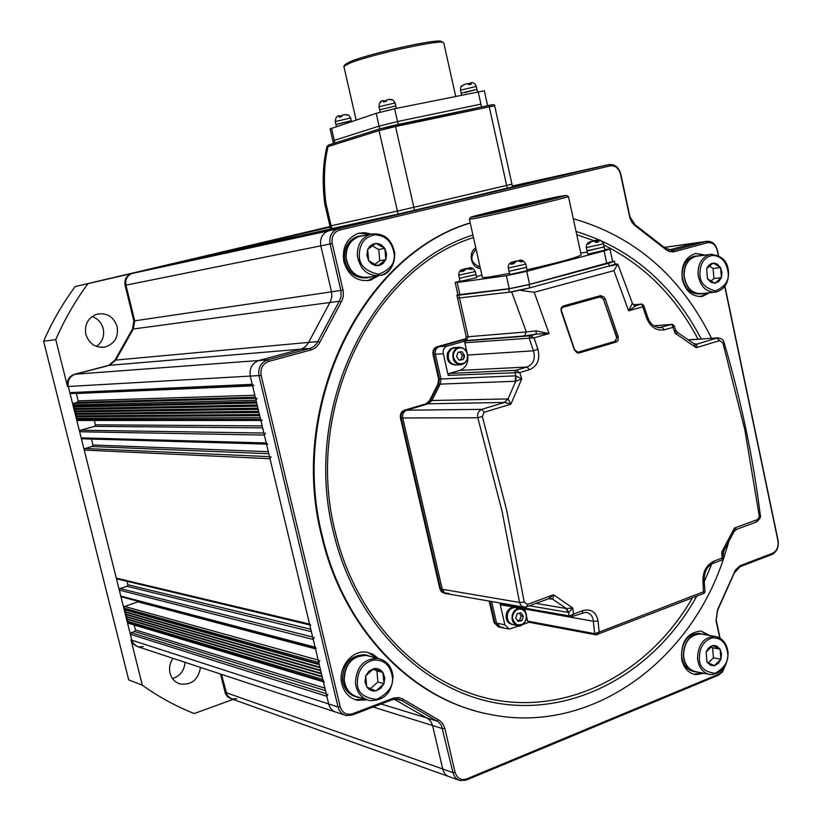 <?xml version="1.0" encoding="UTF-8"?>
<svg xmlns="http://www.w3.org/2000/svg" width="822" height="822" viewBox="0 0 822 822"><rect width="100%" height="100%" fill="white"/><g stroke="black" fill="none" stroke-linecap="round" stroke-linejoin="round"><path stroke-width="1.23" d="M185.073 662.296C184.272 670.608 180.09 676.033 172.538 678.582M200.476 667.382C198.39 679.66 191.66 685.209 180.275 684.017C175.045 682.394 171.634 678.777 170.051 673.156C168.88 667.865 169.856 662.912 173 658.309M92.064 316.552C97.777 318.556 101.476 322.563 103.171 328.574C104.62 336.085 102.39 342.034 96.472 346.432M117.135 326.601C118.645 336.948 114.679 343.75 105.237 346.997C95.671 348.189 89.208 343.986 85.848 334.4C84.317 324.423 88.026 317.672 96.955 314.168C106.901 312.514 113.621 316.665 117.135 326.601M143.336 646.606L138.394 646.873L136.452 646.154L133.328 643.441L131.839 640.204L68.298 386.484C67.394 380.381 69.716 376.291 75.285 374.216L109.603 365.297L115.799 360.046L133.298 329.006L134.705 320.827L125.951 285.162C125.057 279.531 127.061 275.637 131.972 273.5L329.838 226.831M55.762 339.609L67.517 386.535C66.603 380.432 68.925 376.353 74.494 374.267L108.781 365.369L114.957 360.128L132.445 329.119L133.842 320.95L125.108 285.337C124.204 279.706 126.218 275.822 131.119 273.685L75.182 286.58C62.729 303.359 52.218 321.577 43.628 341.243L55.762 339.609C64.496 319.542 75.192 300.955 87.841 283.847M43.628 341.243L128.715 679.928L142.309 685.158L130.986 639.927L131.839 640.204L130.349 634.255L131.191 632.683L134.623 631.522L135.466 629.95L134.222 624.987M142.309 685.158C158.728 696.933 176.052 706.396 194.269 713.537L233.068 699.388M330.033 226.533L75.182 286.58M236.849 698.7L231.814 698.936L227.273 695.648L221.447 674.317L225.937 692.617L442.719 768.981L432.588 725.538L430.872 721.521L427.954 718.603L394.057 699.132L427.954 718.603L430.872 721.521L432.588 725.538L442.719 768.981C443.818 773.153 446.171 775.793 449.798 776.913C446.171 775.793 443.818 773.153 442.719 768.981L452.963 772.588L441.404 725.261L438.085 721.706L401.979 700.673L398.238 699.049L392.69 699.553L352.176 715.048L346.103 715.52C341.973 714.4 339.291 711.554 338.037 706.982L259.033 375.901C257.882 367.896 260.769 362.543 267.674 359.851L310.819 348.168L314.055 346.401L317.035 342.969L339.609 300.585L341.13 296.167L340.925 290.598L330.105 244.031C328.985 236.664 331.451 231.629 337.482 228.917L608.835 164.606C614.722 163.958 618.709 167.102 620.785 174.038L629.929 216.803L635.118 224.786L665.275 248.213L672.766 250.453L706.488 241.37C711.893 240.815 715.541 243.795 717.411 250.299L718.531 255.652M230.787 698.577L227.55 696.737L225.392 693.552L220.502 674.009M137.243 646.513L133.267 644.129L130.986 639.927M209.538 256.505L212.436 255.868M216.063 255.087L349.648 225.814M216.443 255.005L217.553 254.512M512.414 186.255L579.849 171.305L512.404 186.234M252.529 385.61L71.216 393.563L69.839 392.618L68.298 386.484C67.394 380.381 69.716 376.291 75.285 374.216L109.603 365.297L115.799 360.046L133.298 329.006L134.705 320.827L125.951 285.162C125.057 279.531 127.061 275.637 131.972 273.5L198.513 258.961M149.172 269.606L212.035 255.704M153.087 268.527L353.861 224.807M448.463 776.43L231.218 698.741L228.084 696.655L225.937 692.617L224.992 692.278M334.934 711.821L137.726 646.688L134.233 644.52L132.291 641.581L131.839 640.204L328.666 703.94L326.837 696.296L327.865 694.251M323.365 681.798L128.232 623.189L127.071 621.144L127.913 619.572L126.475 618.761L127.318 617.188L125.869 616.377L126.722 614.805L125.273 613.993L126.126 612.421L124.677 611.609L125.53 610.037L124.081 609.215L123.783 608.023L124.625 606.451L138.969 601.499M315.288 648.044L121.697 596.936L120.783 596.073L119.293 590.093L120.146 588.521L127.03 586.302L127.883 584.74L127.03 581.329M309.771 624.946L117.238 578.986L116.292 578.113L84.224 450.055L85.087 448.504L92.105 446.531L92.968 444.99L91.489 439.061M266.523 444.127L82.436 438.804L81.172 437.869L79.642 431.766L80.515 430.225L94.551 426.351L95.414 424.82L94.335 420.484M260.862 420.453L77.895 420.494L76.282 418.336L77.145 416.795L75.665 415.891L76.538 414.35L75.049 413.445L75.922 411.904L74.442 410.99L75.316 409.459L73.826 408.544L74.699 407.003L73.209 406.099L72.911 404.876L73.785 403.335L77.309 402.39L78.182 400.848L76.292 393.337M155.337 267.993L356.604 224.159M157.588 267.469L359.327 223.512M159.838 266.934L362.06 222.865M162.078 266.41L366.139 221.899L162.109 266.359M173.853 263.78L379.569 218.724M190.488 259.855L330.167 227.139M314.045 230.694L330.115 226.913M336.671 712.397C332.571 711.287 329.899 708.472 328.666 703.94C329.899 708.472 332.571 711.287 336.671 712.397L344.356 714.934M324.228 682.054L322.81 679.445L127.071 621.144M127.913 619.572L322.203 676.917M126.475 618.761L322.07 676.383M127.318 617.188L321.464 673.855M125.869 616.377L321.34 673.31M126.722 614.805L320.734 670.793M125.273 613.993L320.601 670.238M126.126 612.421L320.005 667.731M124.677 611.609L319.871 667.176M125.53 610.037L319.265 664.669M124.081 609.215L319.131 664.104L318.761 662.563L319.799 660.518M316.203 648.281L315.083 647.181L313.244 639.485L314.281 637.44M310.716 625.172L309.555 624.062L270.017 458.727L271.075 456.724M267.797 444.157L266.246 442.955L264.355 435.064L265.424 433.06M262.177 420.453L260.574 419.241L260.194 417.658L76.282 418.336M77.145 416.795L259.711 415.665M75.665 415.891L259.433 414.493M76.538 414.35L258.961 412.51M75.049 413.445L258.673 411.319M75.922 411.904L258.2 409.346M74.442 410.99L257.913 408.154M75.316 409.459L257.45 406.181M73.826 408.544L257.163 404.979M74.699 407.003L256.69 403.016M73.209 406.099L256.402 401.804L256.022 400.222L257.091 398.228M253.916 385.549L252.22 384.336L250.32 376.384C249.179 368.462 252.046 363.17 258.899 360.509L301.695 348.939L305.465 346.72L308.219 343.113L330.608 301.171L331.862 296.701L331.564 291.974L320.827 245.901C319.717 238.616 322.162 233.623 328.153 230.941L198.236 258.961M399.667 213.967L512.548 186.871M547.288 179.011L512.486 186.604M565.413 174.726L512.445 186.419L565.485 174.706M512.445 186.389L569.091 173.853M573.879 172.712L512.425 186.317L571.485 173.288M512.425 186.286L576.263 172.147M591.645 168.51L328.153 230.941C322.162 233.623 319.717 238.616 320.827 245.901L331.564 291.974L331.862 296.701L330.608 301.171L308.219 343.113L305.465 346.72L301.695 348.939L258.899 360.509C252.046 363.17 249.179 368.462 250.32 376.384L328.666 703.94L338.037 706.982L340.174 706.684C342.332 713.013 346.463 715.366 352.546 713.753L393.861 697.991L398.536 697.559L402.215 698.7L439.616 720.545L442.924 723.853L444.866 728.426L455.069 772.331C457.094 778.413 460.957 780.612 466.639 778.937L719.024 674.05L722.466 671.358L724.572 667.002M668.378 250.135L695.813 242.891L668.378 250.135M328.964 144.888L328.091 146.573L327.053 146.275L328.821 144.939L379.826 128.869L379.065 130.595L328.091 146.573C324.084 163.188 323.354 182.104 325.913 203.311L331.132 225.793L397.406 211.079L329.92 226.05L331.132 225.793L331.78 228.608L330.567 228.845L324.711 203.63L325.913 203.311M331.78 228.608L398.095 214.1L512.589 187.067L511.942 184.128L413.846 207.288L506.64 185.412L489.275 106.839L395.526 126.537L413.846 207.288L397.406 211.079L379.065 130.595L395.526 126.537L394.529 125.221L488.247 105.576C492.943 104.312 495.091 104.435 494.69 105.935L489.275 106.839L488.247 105.576L379.826 128.869L394.529 125.221M414.535 210.319L413.846 207.288L397.406 211.079L398.095 214.1M494.71 105.997L511.942 184.128L506.64 185.412L507.287 188.361M710.033 635.55L700.868 631.029C686.873 632.704 680.503 642.27 681.736 659.727C683.955 668.348 688.641 673.321 695.802 674.646L703.909 673.3M693.912 674.266L702.07 672.93M378.295 658.473L373.116 654.343L366.961 652.247C352.165 649.298 337.452 667.854 341.911 684.13C344.326 692.905 349.504 698.299 357.436 700.303L366.992 699.82M355.022 699.614L365.554 699.358M705.564 255.056L695.463 253.464C685.034 257.214 680.667 265.938 682.342 279.624C685.764 291.512 692.422 297.102 702.296 296.403L709.602 292.745M700.293 296.608L707.773 292.93M371.01 234.054L364.444 232.626L357.878 233.52C346.483 238.503 341.829 247.956 343.894 261.879C348.579 276.028 357.395 282.141 370.352 280.22L378.449 275.771M367.609 280.734L377.041 275.925M711.831 563.943L704.207 581.688M696.779 596.156C656.665 668.553 581.205 713.948 503.958 704.187C426.926 694.446 355.607 626.025 333.485 532.512C301.489 407.897 371.873 266.472 472.917 235.051M711.492 338.325C680.739 276.213 634.676 236.346 573.294 218.714M470.225 223.019C363.509 255.128 288.399 404.434 322.347 536.149C343.884 629.858 413.723 700.57 490.302 714.472C590.443 734.93 689.463 662.347 723.463 558.97M470.194 222.906C363.18 254.573 287.597 404.095 321.628 536.057C341.849 623.559 404.167 691.672 475.095 710.814M480.387 268.445C471.212 268.486 467.584 252.323 475.794 247.905M489.182 601.077L494.104 622.686L498.522 626.991M465.838 338.736L436.914 346.833C433.79 348.096 432.495 350.634 433.019 354.446L438.629 379.086L437.879 384.203L429.546 400.55L426.032 403.818L404.434 410.219C401.249 411.555 399.913 414.144 400.448 417.987L439.862 588.871L441.558 591.943L444.497 593.299M723.566 558.672L728.539 542.654M718.284 255.529L717.226 250.484C715.52 244.637 712.242 242.048 707.403 242.726L673.66 251.83L669.735 251.655L666.632 250.165L634.307 225.064L631.789 222.176L629.837 217.748L620.487 174.13C618.668 168.058 615.175 165.314 610.027 165.88L339.476 230.088C333.681 232.174 331.266 236.654 332.232 243.538L343.236 291.019L343.277 296.403L341.973 300.605L318.987 343.812L315.627 347.685L311.99 349.679L268.743 361.403C262.691 363.766 260.173 368.451 261.17 375.459L340.174 706.684M719.733 637.975L716.034 620.672L717.524 609.801L735.495 569.913L740.119 565.69L772.495 553.288C776.903 550.987 778.722 546.866 777.972 540.938L724.737 286.395M724.912 286.159L778.085 540.444C778.948 547.216 776.862 551.922 771.837 554.552L740.077 566.697L734.231 573.129L717.544 610.427L716.219 620.086L720.082 638.18M724.891 666.498L722.517 671.903L718.397 675.232L466.177 780.129L460.084 780.592C456.446 779.472 454.063 776.8 452.963 772.588L455.069 772.331M576.068 231.475C630.762 248.234 672.488 284.073 701.238 338.993M465.704 338.931L437.705 346.771C434.581 348.045 433.276 350.583 433.8 354.395L439.41 379.055L438.66 384.172L430.338 400.53L426.813 403.797L405.205 410.209C402.009 411.555 400.684 414.144 401.218 417.987L440.643 589.004L442.359 592.087L445.319 593.433L442.359 592.087L440.643 589.004L401.218 417.987C400.684 414.144 402.009 411.555 405.205 410.209L426.813 403.797L430.338 400.53L438.66 384.172L439.41 379.055L433.8 354.395C433.276 350.583 434.581 348.045 437.705 346.771L465.704 338.931M489.994 601.221L494.916 622.84L499.273 627.145L494.916 622.84L489.994 601.221M369.643 234.404L359.111 233.16M703.724 255.293L695.648 253.433M376.825 658.134L367.968 652.432M708.184 635.242L700.95 631.039M476.072 249.179C469.393 257.183 470.718 263.132 480.069 267.016M477.921 266.718L479.884 266.215M343.915 66.294L344.973 64.568L350.511 61.527C368.646 53.841 433.718 39.209 440.911 41.182L442.102 41.943M443.839 43.186L442.668 42.302C435.321 40.299 368.215 55.382 349.555 63.263L343.863 66.376L356.121 120.022M332.879 140.932L330.105 128.9L376.178 113.344L394.632 108.72L484.322 90.78M481.548 106.973L480.921 104.137L397.54 121.543L480.921 104.137L478.147 91.622M379.723 128.9L379.086 126.115L397.54 121.543L379.086 126.115L334.297 140.377L379.086 126.115L376.178 113.344M332.9 140.994L334.297 140.377L332.9 140.994L333.465 143.47M714.051 292.293L701.926 293.526C692.206 293.927 686.288 288.111 684.171 276.058C684.007 265.516 687.952 258.93 696.008 256.32L697.899 256.063M720.575 267.746L721.973 272.534L721.397 277.672L718.726 281.525L714.873 283.292L710.773 282.172L707.485 278.781L706.653 268.804L708.441 265.64L711.379 263.523L714.503 263.143L717.298 264.16L720.565 267.551L721.377 277.476M710.835 281.165L713.917 278.514L713.085 268.455L709.211 266.081M713.075 263.122L706.766 268.506M713.085 268.455L720.565 267.551M720.421 267.469L713.342 263.102M713.917 278.514L721.397 277.672M714.996 283.179L721.274 277.774M707.619 278.863L714.729 283.2M706.653 268.804L707.465 278.586M700.087 294.009C690.254 294.379 684.264 288.481 682.126 276.295C681.952 265.598 685.959 258.93 694.128 256.279L695.998 256.022M703.776 293.341L701.967 293.814C692.103 294.225 686.093 288.306 683.935 276.079C683.77 265.372 687.778 258.683 695.946 256.032L699.738 255.827M708.554 674.235L696.234 671.749C689.031 670.249 684.808 664.977 683.575 655.915C683.996 642.136 689.679 634.81 700.611 633.937L702.348 634.235M720.113 649.359L721.511 654.004L720.935 659.244L718.253 663.467L714.38 665.728L710.27 665.121L706.961 662.121L706.119 652L708.359 648.25L710.876 646.267L714.01 645.496L716.815 646.154L720.093 649.164L720.915 659.049M708.328 662.871L713.434 657.826L712.592 647.808L710.876 646.965M712.582 645.65L706.252 651.877M712.592 647.808L720.093 649.164M719.949 649.092L712.849 645.599M713.434 657.826L720.935 659.244M714.513 665.604L720.812 659.367M707.105 662.193L714.246 665.656M706.139 652.195L706.951 661.926M694.467 671.687L694.354 671.666C687.048 670.146 682.774 664.803 681.52 655.617C681.952 641.643 687.706 634.214 698.803 633.341L700.56 633.639M698.114 672.129L696.193 672.036C688.877 670.516 684.592 665.162 683.339 655.966C683.77 641.972 689.535 634.533 700.642 633.649L704.228 634.563M366.694 699.697L358.228 697.118C350.172 694.95 345.497 689.206 344.202 679.876C344.973 663.857 352.402 655.72 366.489 655.473L369.489 656.244M383.042 672.715L384.758 677.862L384.018 683.699L380.699 688.415L375.736 690.891C372.13 691.394 369.191 690.131 366.92 687.1L364.999 681.633L365.739 675.766L369.088 671.04L374.072 668.594C377.678 668.111 380.607 669.396 382.847 672.427L383.997 683.483M370.424 688.661L377.904 681.962L376.908 670.844L373.044 669.159M373.743 668.656L365.893 675.633M376.908 670.844L383.021 672.499M382.847 672.427L374.072 668.594M377.904 681.962L384.018 683.699M376.065 690.829L383.864 683.832M366.92 687.1L375.736 690.891M365.759 675.982L366.725 686.812M355.936 696.809C348.168 694.374 343.678 688.61 342.445 679.506C343.226 663.262 350.758 655.021 365.05 654.764L367.321 655.288M360.221 697.724L358.156 697.436C349.977 695.237 345.23 689.401 343.904 679.938C344.695 663.662 352.237 655.401 366.54 655.144L371.462 656.747M377.596 275.832L369.674 277.076C356.964 278.596 349.134 272.216 346.165 257.933C345.867 247.258 350.1 240.147 358.854 236.592L362.327 235.893M384.871 248.604L386.576 253.936L385.847 259.629L383.103 263.43L380.011 265.27L375.449 265.578L371.441 263.739L368.646 260.769L366.9 255.2L367.64 249.467L369.879 246.179L373.517 243.836L378.079 243.559L381.459 244.987L384.85 248.388L385.826 259.423M374.853 264.437L379.743 260.687L378.747 249.518L372.161 245.829M375.613 243.404L367.804 249.354M378.747 249.518L384.85 248.388M384.675 248.295L375.942 243.384M379.743 260.687L385.847 259.629M377.925 265.712L385.693 259.752M368.821 260.872L377.596 265.742M367.66 249.683L368.626 260.553M367.239 277.857C354.796 278.699 347.182 272.154 344.418 258.221C344.12 247.401 348.405 240.188 357.282 236.592L359.769 236.006M371.585 276.778L369.746 277.394C356.84 278.935 348.888 272.452 345.877 257.954C345.579 247.124 349.874 239.901 358.762 236.284L364.218 235.503M448.904 593.443L444.702 592.96L442.226 589.271L402.749 417.977C402.215 414.134 403.551 411.534 406.746 410.188L428.375 403.777L431.899 400.499L440.243 384.11L440.993 378.993L435.372 354.282C434.848 350.47 436.153 347.932 439.277 346.658L465.334 339.352M503.033 627.196L500.927 627.463L496.56 623.158L491.638 601.509L496.56 623.158L494.104 622.686M457.885 294.584L456.837 295.108L458.84 295.16L508.664 288.943L529.019 284.628L608.66 263.245L614.486 261.283L612.554 261.19M458.84 295.16L468.211 336.743L526.337 331.934L511.664 291.902L457.525 298.18L509.383 292.18L529.738 287.885L615.133 264.294M523.337 607.037L446.438 593.648L443.942 592.364L442.226 589.271L519.525 602.464L524.241 602.156L527.519 604.365L553.555 594.768L572.729 607.972L568.845 612.503L529.594 605.814M536.108 603.41L566.44 608.557L572.729 607.972L573.52 614.116L582.921 610.561C591.244 608.537 596.289 612.071 598.046 621.185L593.381 621.278C592.744 615.955 590.145 612.955 585.583 612.298L570.53 617.045L569.389 615.935L573.52 614.116L571.537 616.88L570.53 617.045M703.57 593.361L702.933 581.062C702.789 571.639 706.406 565.012 713.804 561.19L722.384 557.953L723.596 558.138L723.196 554.141L721.767 552.055L734.406 528.073L736.563 529.347L756.199 522.093L760.247 514.819M695.124 344.202L697.087 344.079L696.244 347.727L719.569 340.627L722.939 342.98L724.1 342.599C723.401 339.64 721.213 338.078 717.534 337.924L688.826 339.897M719.569 340.627L716.969 338.058L697.087 344.079L693.922 343.75L696.244 347.727L675.232 333.3L675.345 329.375M693.419 343.36L678.016 332.848L675.489 329.807L674.184 325.738L673.3 327.218L664.443 329.828C656.367 331.081 650.397 327.074 646.534 317.806L647.849 317.539M464.81 342.764L465.776 340.853L530.303 335.766L534.033 337.852L537.876 349.278C540.342 359.337 537.526 366.15 529.43 369.695L519.72 372.561L448.216 375.397L449.202 373.465L515.928 370.301L519.72 372.561L521.734 378.963L510.914 404.126L504.585 402.451L428.375 403.777L431.899 400.499L440.243 384.11L440.993 378.993L435.372 354.282C434.848 350.47 436.153 347.932 439.277 346.658L465.139 339.414C463.002 340.37 463.382 340.75 466.28 340.544L524.333 335.962L536.139 334.102L549.065 333.557L534.033 337.852L464.81 342.764L466.824 351.693M527.519 604.365L526.779 606.852L523.748 607.129L521.199 605.763L519.648 603.009L501.985 510.914L477.808 417.771L482.35 416.477L484.22 412.254L510.914 404.126L508.119 398.947L504.585 402.451L481.774 409.366C478.425 410.825 477.099 413.63 477.808 417.771L402.749 417.977C402.215 414.134 403.551 411.534 406.746 410.188L428.375 403.777L426.032 403.818M605.208 298.848L618.278 336.897L618.052 340.493L616.212 342.034L579.161 352.946L577.085 352.844L574.321 349.782L561.149 311.168L561.107 307.962L563.142 306.031L600.707 295.601L604.232 297.174L605.208 298.848L603.903 299.342L600.091 296.917M570.006 616.973L501.215 604.879L500.084 603.78L504.852 624.771L509.239 629.107L519.833 625.655M522.484 624.658L528.926 622.244M465.776 340.853L447.23 346.062C444.086 347.336 442.77 349.905 443.305 353.748L448.216 375.397M429.546 400.55L508.037 398.937L515.733 381.244L437.879 384.203M439.862 588.871L442.226 589.271L402.749 417.977L400.448 417.987M568.845 612.503L566.44 608.557L552.877 599.32L548.932 598.673M633.988 305.085L636.115 305.64L628.614 310.829L632.354 303.133M511.664 291.902L527.385 288.501M611.321 265.866L617.795 264.119L615.082 264.078M467.841 356.563C468.18 363.55 465.499 368.164 459.806 370.393L449.202 373.465M515.065 372.304L515.928 370.301L526.994 367.044C533.468 364.197 535.625 358.782 533.457 350.809L529.08 337.811L530.087 335.787M658.946 327.68L672.006 324.371L653.88 325.8M524.888 609.04L593.381 621.278L594.655 633.649L599.166 632.077L597.234 634.646L596.186 634.831L595.107 633.762M595.601 634.748L528.71 622.203L527.611 621.124L526.635 616.777M525.638 612.359L524.929 609.225M508.469 628.953L500.927 627.463L496.56 623.158L504.852 624.771M633.618 305.147L635.344 305.291C634.779 305.846 633.824 305.229 632.467 303.441L617.805 264.109L613.911 270.664L534.197 292.293L520.521 290.351M524.333 335.962L526.337 331.934L536.16 330.886L549.065 333.557L534.197 292.293M537.876 349.278L533.457 350.809L467.79 355.053M438.629 379.086L515.826 375.829L521.734 378.963L515.733 381.244L516.093 375.88M504.328 402.461L508.119 398.947M548.541 598.673L553.555 594.768L552.949 599.32L550.719 598.385M500.084 603.78L569.389 615.935M598.046 621.185L599.166 632.077L703.827 591.655L705.04 591.758L704.022 593.35L596.186 634.831M702.933 581.062L704.053 579.911M722.106 559.823L721.767 552.055L724.028 550.493L734.036 531.587L734.406 528.073L757.185 519.679M723.216 554.388L724.028 550.493M724.1 342.589L724.1 342.599C741.146 400.684 753.199 458.142 760.268 514.983C761.172 516.904 759.816 519.278 756.199 522.093L755.675 522.155M678.016 332.848L675.232 333.3L671.862 324.382M643.636 305.25L642.763 306.781L641.561 304.089L633.598 304.859M574.588 349.71L561.59 311.096L574.609 349.751L577.938 352.206L614.979 341.305L616.952 337.328L603.512 299.383L616.562 337.359M603.512 299.383L601.334 297.061M579.161 352.946L578.421 352.176L615.473 341.274L616.952 337.328L618.278 336.897M563.142 306.031L562.885 307.274C561.426 308.271 560.994 309.545 561.59 311.096L561.149 311.168M577.661 352.268L574.321 349.782M549.63 598.395L552.949 599.32M565.7 608.403L568.608 612.534L569.029 615.842L570.304 617.014M718.346 337.883L688.713 339.815M696.83 344.099L695.813 344.274M515.754 370.311L514.736 372.366L515.826 375.829L515.045 381.346M672.499 324.341L653.86 325.789M642.085 304.058L641.386 304.099M633.577 304.849L641.694 304.058L636.115 305.64L632.375 303.585M536.16 330.886L536.139 334.102L530.303 335.766L529.491 337.698M527.611 621.124L594.655 633.649L595.94 634.789M558.066 196.674C534.351 201.421 470.646 216.453 470.503 217.347L477.767 216.196C499.016 212.045 564.282 196.705 566.42 195.369L558.066 196.674M568.043 196.407L568.341 196.592C566.194 197.999 498.707 213.864 476.77 218.118L469.3 219.269L470.472 217.398M544.811 200.917L561.816 196.396L554.223 197.609C533.211 201.811 476.513 215.169 475.26 216.217L544.811 200.917M469.403 219.361L482.298 276.983C481.713 277.702 484.24 277.672 489.902 276.901L509.506 273.449M459.95 280.888L455.162 282.511L457.166 282.501L506.383 275.719L526.738 271.363L604.088 250.926L609.934 249.035L604.725 249.487M587.288 252.077L580.753 253.053M481.877 275.134L476.462 276.552M527.056 269.77C558.056 262.742 576.099 257.82 581.175 255.005L581.082 254.584M455.193 282.614L457.936 294.81L509.27 288.686L529.615 284.381L612.626 261.54M510.955 262.506L513.74 261.766L510.976 264.294L513.709 263.759L516.463 261.242L518.076 260.923L521.6 261.889L523.367 261.345L518.23 260.697L519.997 260.317M517.778 260.985L512.733 261.961M527.231 270.541L526.512 267.304L509.024 271.281L508.325 268.116M513.997 262.948L513.74 261.766M527.241 270.623L509.743 274.507L509.044 271.352M525.803 264.067L526.532 267.376L509.024 271.281M461.296 269.904L463.814 269.246L461.07 271.671L463.618 271.178L466.362 268.753L471.16 269.39L472.907 268.856L468.108 268.229L469.855 267.859M467.8 268.475L463.002 269.411M466.608 268.414L464.07 269.02L466.608 268.414M476.688 277.6L476 274.517L459.375 278.319L458.697 275.298M464.019 270.171L463.814 269.246M476.709 277.661L460.073 281.401L459.395 278.381M475.311 271.435L476.01 274.579L459.375 278.319M590.566 241.617L591.737 241.421L587.083 244.196L588.501 244.021L591.48 241.658L594.018 241.123L596.022 242.459L598.878 241.74L596.022 240.527L600.481 240.322M604.848 250.073L604.17 246.908L587.884 250.813L587 250.772L586.333 247.679M597.502 240.158L592.939 241.288M596.279 240.281L593.741 240.815L596.279 240.281M596.402 242.264L596.022 240.527M594.696 241.226L594.583 240.712M604.869 250.145L588.573 253.967L587.689 253.926L587.021 250.844M603.482 243.754L604.18 246.98L587 250.772M448.627 352.813L451.34 348.97L455.676 347.511L451.34 348.97L448.627 352.813C447.415 360.375 450.127 364.403 456.765 364.927C450.127 364.403 447.415 360.375 448.627 352.813M462.961 359.594L464.43 355.433L464.173 357.745L462.95 359.635L459.015 360.19L462.909 359.635M458.892 360.036L460.834 359.759L462.324 355.525L459.971 351.98M459.015 360.19L456.57 356.501L458.07 352.248L462.005 351.703L464.44 355.392L462.324 355.525M461.964 351.713L458.101 352.248M464.42 355.361L462.026 351.744M460.834 359.759L462.95 359.635M456.59 356.532L458.995 360.149M458.049 352.289L456.58 356.46M455.552 364.999C448.966 364.413 446.284 360.385 447.507 352.895L450.22 349.052L454.453 347.593M507.708 613.325C509.25 609.431 511.798 607.509 515.353 607.561L516.411 607.746L515.353 607.561C511.798 607.509 509.25 609.431 507.708 613.325C506.424 619.521 508.345 623.343 513.473 624.771C508.345 623.343 506.424 619.521 507.708 613.325M521.929 620.507L523.337 616.294L521.919 620.548L518.148 621.401L515.743 617.959L517.223 613.644L520.994 612.811L523.357 616.253L521.014 612.842M517.48 620.641L519.71 620.137L521.148 615.853L519.278 613.12M520.963 612.811L517.223 613.644M521.148 615.853L523.337 616.294M519.71 620.137L521.919 620.548M518.148 621.401L521.878 620.559M515.764 617.99L518.086 621.37M517.172 613.695L515.754 617.918M512.425 624.566L512.291 624.545C507.174 623.117 505.253 619.305 506.527 613.109C508.078 609.225 510.626 607.304 514.171 607.355L515.23 607.54M384.439 101.64L383.679 100.654L383.35 102.082L386.278 101.353L386.617 99.914L388.868 99.472M388.909 99.462L393.265 100.12L390.512 99.349M396.368 108.36L395.814 105.925L379.672 109.788L395.814 105.925L395.125 102.894L378.973 106.757L379.651 109.737M386.032 101.363L384.254 100.808M379.435 103.377L381.552 101.394M385.086 101.476L384.902 100.644M340.37 116.745L340.154 115.779L339.496 115.851L339.003 117.258L341.747 116.57L342.25 115.152L344.5 114.69L348.826 115.265L345.826 114.556M341.839 115.83L340.185 115.943M351.302 120.865L336.229 124.482M341.181 116.601L340.986 115.748M351.456 121.574L350.984 120.803L335.91 124.461L336.393 126.588M463.731 84.748L461.039 86.834L464.276 84.491L467.348 83.669L468.684 84.687L471.438 84.091L470.184 83.073L469.311 83.361L469.526 84.347M477.49 91.756L476.955 89.351L464.749 92.65M469.341 83.536L467.985 83.885M468.386 84.276L468.273 83.762M476.318 86.454L476.955 89.351L461.163 93.174L461.574 95.013M67.517 386.535L261.17 375.459M131.859 273.479L338.387 228.66L339.476 230.088M74.494 374.267L267.674 359.851L268.743 361.403M125.108 285.337L332.232 243.538M133.842 320.95L343.051 290.135M132.445 329.119L339.219 301.242L341.13 302.116M114.957 360.128L317.744 341.572L319.779 342.24M108.781 365.369L310.12 348.384L311.209 349.915M149.727 269.277L210.34 256.094M373.157 707.023L442.76 728.703L444.866 728.426M381.089 703.992L436.903 721.048L438.28 719.805M130.349 634.255L326.837 696.296M131.191 632.683L326.221 693.727M134.623 631.522L325.481 690.655M135.466 629.95L324.875 688.127M127.369 622.336L323.169 680.986M123.783 608.023L318.761 662.563M124.625 606.451L318.165 660.066M138.353 601.951L315.494 648.877M120.783 596.073L315.083 647.181M119.293 590.093L313.244 639.485M120.146 588.521L312.658 637.029M127.03 586.302L311.374 631.666M127.883 584.74L310.808 629.272M116.292 578.113L309.555 624.062M84.224 450.055L270.017 458.727M85.087 448.504L269.513 456.652M92.105 446.531L268.815 453.713M92.968 444.99L268.332 451.679M81.172 437.869L266.246 442.955M79.642 431.766L264.355 435.064M80.515 430.225L263.872 433.03M94.551 426.351L262.629 427.861M95.414 424.82L262.167 425.909M76.58 419.559L260.574 419.241M72.911 404.876L256.022 400.222M73.785 403.335L255.55 398.269M77.309 402.39L255.293 397.19M78.182 400.848L254.83 395.259M76.343 393.512L252.58 385.837M69.839 392.618L252.22 384.336M216.833 254.686L349.751 225.783M174.398 263.461L379.672 218.703M191.023 259.547L399.769 213.936M314.507 230.448L330.136 226.995L314.436 230.458M547.103 179.052L512.507 186.697L547.36 178.99M512.353 185.998L608.835 164.606L610.027 165.88M664.402 247.422L706.18 241.442L707.403 242.726M329.036 144.867L379.826 128.869M488.227 105.576L492.81 104.795M473.482 237.579C373.373 268.383 303.544 408.308 335.191 531.629C356.871 623.24 426.351 690.634 501.841 701.053C577.558 711.472 652.031 668.152 692.412 597.841M704.865 573.109L706.355 569.656M698.042 339.198C675.54 296.382 644.109 264.972 603.749 244.987M594.111 240.733L576.767 234.712M671.225 250.638L673.084 250.381L674.297 251.676M395.885 698.875L401.979 700.673L403.54 699.522M447.23 346.062L436.914 346.833M443.305 353.748L433.019 354.446M484.22 412.254L481.774 409.366L404.434 410.219M717.524 609.801L717.544 610.427M716.219 620.086L716.034 620.672M740.725 565.433L740.077 566.697M718.397 675.232L719.024 674.05M772.495 553.288L771.837 554.552M466.177 780.129L466.639 778.937M665.501 249.251L665.275 248.213M392.69 699.553L393.101 698.258M635.478 225.937L635.118 224.786M352.176 715.048L352.546 713.753M331.492 128.222L334.903 143.018M394.632 108.72L398.197 124.451M728.045 272.061C729.453 280.312 725.271 286.59 715.5 290.906C705.101 288.255 699.892 282.706 699.892 274.25C699.943 263.441 704.166 257.152 712.571 255.395C721.12 255.94 726.278 261.499 728.045 272.061M696.008 256.32L709.982 254.471C721.634 255.077 727.809 260.934 728.508 272.041C728.724 282.809 724.542 289.498 715.952 292.098C706.17 292.498 700.21 286.611 698.073 274.425C697.909 263.759 701.875 257.101 709.982 254.471L712.242 254.204M727.604 652.75C729.011 660.878 724.819 667.731 715.017 673.31C704.567 671.975 699.347 667.043 699.358 658.535C699.399 647.644 703.632 640.77 712.068 637.934C720.658 637.399 725.836 642.342 727.604 652.75M700.611 633.937L714.678 636.351C722.394 637.831 726.864 643.236 728.076 652.555C727.706 666.55 721.767 673.896 710.27 674.585C703.016 673.084 698.772 667.752 697.529 658.586C697.95 644.643 703.663 637.235 714.678 636.351L716.671 636.711M392.279 676.424C393.995 685.435 388.796 693.09 376.661 699.399C363.756 698.001 357.313 692.576 357.344 683.103C357.436 670.978 362.708 663.303 373.147 660.076C383.751 659.408 390.131 664.864 392.279 676.424M366.489 655.473L377.925 658.412C386.638 660.436 391.662 666.344 393.019 676.136C392.197 692.658 384.388 700.817 369.592 700.591C361.464 698.412 356.748 692.597 355.433 683.154C356.214 666.919 363.704 658.679 377.925 658.412C386.494 660.354 391.467 666.221 392.844 676.003M394.067 253.453C395.783 262.619 390.594 269.565 378.521 274.301C365.677 271.291 359.265 265.095 359.286 255.693C359.378 243.672 364.619 236.715 375.017 234.815C385.58 235.493 391.93 241.699 394.067 253.453M394.632 253.495C394.899 264.643 390.388 271.907 381.1 275.288C368.287 276.819 360.375 270.356 357.385 255.889C357.077 245.079 361.351 237.887 370.188 234.291C383.35 232.266 391.498 238.647 394.622 253.423M609.349 266.42L608.66 263.245M529.738 287.885L529.019 284.628M509.383 292.18L508.664 288.943M562.957 307.253L600.009 296.937L600.307 295.684M482.35 416.477L506.64 510.123L524.241 602.156M759.209 515.764L744.835 429.855L722.939 342.98M646.534 317.806L642.763 306.781L628.614 310.829L613.911 270.664M459.806 370.393L526.994 367.044L529.43 369.695M658.36 327.618L661.926 327.341L664.443 329.828M457.556 298.304L466.166 336.496L468.211 336.743L466.28 340.544M549.281 598.539L526.327 606.883M582.921 610.561L582.13 612.873M713.804 561.19L712.88 563.46C707.187 566.214 704.249 571.773 704.074 580.127L705.04 591.758M616.212 342.034L614.979 341.305M604.088 250.926L606.831 263.646M457.166 282.501L459.95 294.851M506.383 275.719L509.27 288.686M526.738 271.363L529.615 284.381M519.278 260.379C521.703 259.516 523.881 260.769 525.813 264.139L508.304 268.044C507.924 265.126 509.157 263.143 512.003 262.105M512.127 262.084L512.692 262.084M516.545 260.913L513.894 261.54L516.555 260.913M519.843 260.389L519.268 260.379M515.415 261.56L518.076 260.923M469.619 267.941L469.146 267.921C471.355 267.078 473.421 268.27 475.322 271.496L458.686 275.236C458.851 271.805 460.032 269.914 462.231 269.565M465.324 269.061L467.862 268.465M597.799 240.086C599.926 239.459 601.827 240.702 603.502 243.815L586.322 247.607C586.148 244.247 587.668 242.223 590.884 241.524M596.875 240.414L597.707 240.106M591.48 241.658L594.018 241.123M590.895 241.524L590.052 241.843M467.05 359.163C466.136 362.862 463.074 364.31 457.844 363.488C453.662 359.707 452.357 356.111 453.95 352.72C455.984 348.384 459.056 346.946 463.166 348.405C466.927 350.84 468.221 354.426 467.05 359.163M467.215 359.409L464.892 362.944L461.348 364.67C454.689 364.146 451.966 360.098 453.179 352.504L455.46 349.011L458.933 347.274C465.601 347.685 468.376 351.693 467.256 359.286M525.875 619.767C524.991 623.487 522.032 625.152 516.987 624.761C512.938 621.35 511.674 617.908 513.205 614.435C515.178 610.006 518.148 608.342 522.114 609.462C525.751 611.568 527.005 615 525.875 619.767M526.008 619.891C524.446 623.847 521.847 625.778 518.23 625.686C513.092 624.247 511.161 620.415 512.445 614.188C513.997 610.284 516.555 608.352 520.12 608.403C525.299 609.77 527.272 613.582 526.029 619.839M395.135 102.945L392.947 99.945M350.634 117.978L335.242 121.574L335.9 124.42M470.184 83.073C472.527 81.851 474.571 82.96 476.308 86.392L460.505 90.215L461.152 93.122M180.275 684.017L178.189 683.267M105.237 346.997L101.866 347.377M131.119 273.685L337.482 228.917M149.645 269.308L210.216 256.135M216.772 254.707L349.381 225.875M174.315 263.492L379.322 218.786M190.94 259.567L399.43 214.018M512.455 186.44L565.238 174.757M664.382 247.391L706.488 241.37M324.711 203.62C322.121 182.094 322.902 162.992 327.043 146.316M693.974 674.276L695.802 674.646M355.957 699.841L357.436 700.303M700.467 296.578L702.296 296.403M368.862 280.446L370.352 280.22M671.553 250.628L672.766 250.453M449.798 776.913L458.748 780.109M484.302 90.687L487.621 105.699M443.716 42.631L455.665 96.225M440.911 41.182L442.668 42.302M694.128 256.279L695.946 256.032M698.803 633.341L700.642 633.649M365.05 654.764L366.54 655.144M381.1 275.288C389.022 274.024 393.584 266.749 394.796 253.443C391.755 238.688 383.545 232.307 370.188 234.291L358.854 236.592M357.282 236.592L358.762 236.284M446.048 593.566L445.319 593.433M500.166 627.32L499.273 627.145M457.525 298.18L456.857 295.232M615.164 264.448L614.486 261.283M600.029 296.927L562.936 307.264M659.306 327.701L660.929 327.567C654.641 327.68 650.274 324.32 647.839 317.508L643.677 305.363L641.694 304.058M722.559 559.803L712.88 563.46M550.339 598.354L549.343 598.519M734.036 531.587L736.563 529.347M674.184 325.738L672.18 324.341M723.596 558.138L722.589 559.792M466.197 336.66C465.755 339.065 465.344 340.041 464.954 339.599L465.694 339.229M609.934 249.035L612.657 261.684M568.464 196.54L581.175 255.005M566.42 195.369L568.341 196.592M461.348 364.67L464.964 362.934L467.297 359.368C468.509 351.765 465.714 347.737 458.933 347.274L453.23 347.696M460.032 364.742L456.765 364.927M518.23 625.686C519.843 627.135 522.473 625.203 526.111 619.891C527.395 613.644 525.392 609.821 520.12 608.403L514.171 607.355M517.182 625.491L513.473 624.771M390.008 99.318L386.617 99.914M383.679 100.654C380.833 100.397 379.261 102.411 378.963 106.696M380.206 112.152L379.672 109.788M348.6 115.152L350.624 117.926L351.282 120.813M345.374 114.556L342.25 115.152M339.496 115.851C337.071 115.45 335.653 117.361 335.242 121.574M467.348 83.669L464.276 84.491M461.81 85.817C461.121 85.704 460.68 87.142 460.495 90.153"/></g></svg>
